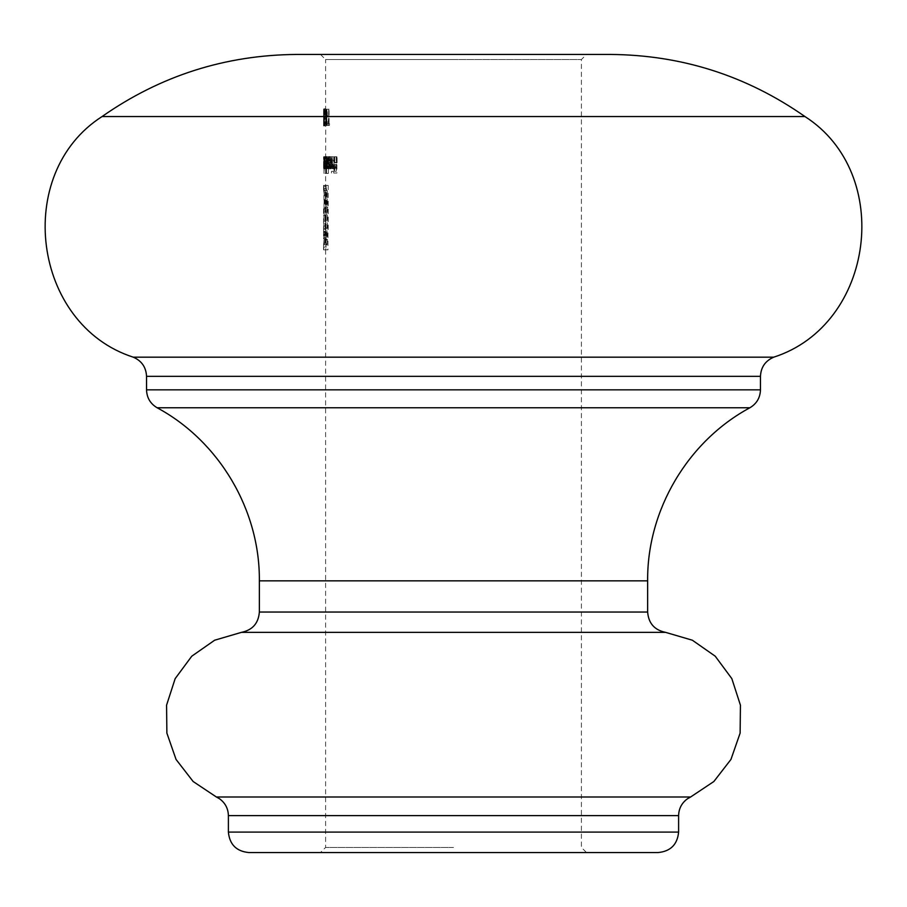 <?xml version="1.0" encoding="UTF-8"?>
<svg xmlns="http://www.w3.org/2000/svg" width="907" height="907" viewBox="0 0 907 907"><rect width="100%" height="100%" fill="white"/><g stroke="black" fill="none" stroke-linecap="round" stroke-linejoin="round"><path stroke-width="0.68" stroke-dasharray="4.54 3.4" d="M325.602 166.208L325.76 114.645L325.613 121.697L325.613 114.645L323.55 114.645L323.561 121.697L323.55 112.978L325.613 112.978L323.55 112.978L323.55 109.225L323.55 125.892L323.561 112.978L325.613 112.978L325.613 109.225L325.602 125.892L325.602 59.556L453.5 59.556L325.602 59.556L320.477 54.443L610.241 54.443M248.858 852.557L658.142 852.557M453.5 847.444L325.602 847.444L453.5 847.444M326.656 124.225L326.191 113.908L326.656 110.473L327.484 113.602L326.656 108.806L326.135 121.663L326.656 125.892L327.37 121.719L326.656 124.225L324.593 124.225L325.069 121.719L327.132 121.719M325.885 108.806L325.885 125.892L325.885 108.806L323.833 108.806L323.584 117.343L325.636 117.343M328.187 123.806L329.06 109.225L329.06 125.472L328.391 125.472L328.187 123.806L326.101 123.806L326.293 125.472L328.391 125.472M331.01 158.011L332.393 162.387L329.286 162.387L329.615 166.503L330.942 168.838L332.416 166.627L332.892 162.67L330.953 156.56L329.774 160.516L331.01 158.011L328.867 158.011L327.665 160.516L329.774 160.516M326.203 173.43L326.203 166.332L326.758 168.838L327.756 162.727L326.758 156.56L326.203 158.816L326.067 156.764L326.203 173.43L324.014 173.43L326.067 173.43M329.626 123.806L329.014 123.806L328.674 109.225L328.674 125.472L329.388 125.472L329.626 123.806L327.518 123.806L327.28 125.472L329.388 125.472M328.89 156.764L329.298 164.246L330.352 167.387L331.259 165.051L331.769 156.764L331.769 162.829L330.431 168.838L329.241 166.491L328.89 168.634L328.89 156.764L326.792 156.764L326.792 168.634L328.89 168.634M327.88 168.634L327.88 166.435L327.053 168.838L326.259 162.727L327.042 156.56L327.88 158.816L328.164 156.764L328.164 168.634L325.794 168.634L328.164 168.634M332.892 156.764L333.504 164.246L335.068 167.387L336.361 165.051L336.44 156.764L337.098 156.764L337.098 162.829L335.171 168.838L333.425 166.491L332.892 168.634L332.892 156.764L330.726 156.764L330.726 168.634L332.892 168.634M325.602 156.764L323.55 156.764L325.602 156.764M325.613 185.413L323.55 185.413L325.023 207.238L325.023 244.754L323.55 244.754L325.194 227.986L325.194 190.47L324.275 190.47L323.584 237.657L324.184 238.813L324.184 232.249L323.55 231.534L323.55 215.31L324.184 215.31L323.72 185.413L326.112 185.413L325.93 234.017L323.55 249.81L325.896 249.81L325.896 207.238L325.375 196.502L323.572 185.413L325.624 185.413L326.384 188.701L327.971 207.238L327.971 249.81L325.602 249.81L327.563 239.437L328.198 227.986L328.198 185.413L325.76 185.413L326.248 215.31L325.602 215.31L325.602 231.534L326.248 232.249L326.248 238.813L325.636 237.657L326.327 190.47L327.268 190.47L327.268 227.986L325.602 244.754L327.087 244.754L327.087 207.238L325.624 190.47L325.602 168.294L323.561 168.838L323.55 166.208L323.572 167.387L325.613 167.387M328.651 156.764L328.334 173.43L328.651 156.764L326.554 156.764L326.554 173.43L328.651 173.43M325.76 190.47L323.72 190.47L325.76 190.47M325.602 231.534L325.658 232.249L323.618 232.249L323.55 231.534L325.602 231.534M325.704 238.813L325.636 237.657L323.584 237.657L323.652 238.813L325.704 238.813M323.55 185.413L323.55 190.47L325.613 190.47L325.602 208.825M326.554 114.645L327.484 114.645L327.484 116.311L326.554 116.311L326.554 114.645L324.491 114.645L324.491 116.311L326.554 116.311M325.613 109.225L323.55 109.225L325.613 109.225M325.602 125.892L323.55 125.892L325.602 125.892M336.905 156.764L336.259 156.764L336.259 164.677L333.651 164.677L333.651 166.344L336.259 166.344L336.259 171.344L333.651 171.344L333.651 173.01L336.905 173.01L336.905 156.764L334.66 156.764L334.66 173.01L336.905 173.01M453.5 59.556L581.398 59.556L453.5 59.556M296.759 54.443L586.523 54.443L581.398 59.556L581.398 847.444L586.523 852.557M326.078 168.634L326.078 156.764L328.164 156.764M324.014 173.43L324.014 156.764L327.88 156.764M325.794 156.764L325.794 158.816L327.88 158.816M325.794 158.816L324.978 156.56L327.042 156.56M324.978 156.56L324.207 162.727L326.259 162.727M324.207 162.727L324.989 168.838L327.053 168.838M324.989 168.838L325.794 166.435L327.88 166.435M325.794 166.435L325.794 168.634M327.053 167.387L327.88 162.67L327.053 158.011L326.418 162.716L327.053 167.387L324.989 167.387L324.355 162.716L326.418 162.716M324.355 162.716L324.989 158.011L325.794 162.67L327.88 162.67M325.794 162.67L324.989 167.387M324.989 158.011L327.053 158.011M326.792 168.634L329.241 168.634M327.132 168.634L327.132 166.491L329.241 166.491M327.132 166.491L328.3 168.838L330.431 168.838M328.3 168.838L329.626 162.829L329.626 156.764L331.769 156.764M329.626 156.764L331.304 156.764M329.173 156.764L329.116 165.051L331.259 165.051M329.116 165.051L328.232 167.387L330.352 167.387M328.232 167.387L327.189 164.246L329.298 164.246M327.189 164.246L327.132 156.764L329.241 156.764M330.726 168.634L333.425 168.634M331.248 168.634L331.248 166.491L333.425 166.491M331.248 166.491L332.96 168.838L335.171 168.838M332.96 168.838L334.853 162.829L334.853 156.764L337.098 156.764M334.853 156.764L336.44 156.764M334.207 156.764L334.139 165.051L336.361 165.051M334.139 165.051L332.858 167.387L335.068 167.387M332.858 167.387L331.327 164.246L333.504 164.246M331.327 164.246L331.248 156.764L333.425 156.764M327.28 125.472L328.674 125.472M326.577 125.472L326.577 109.225L328.674 109.225M326.577 109.225L329.014 109.225M326.905 109.225L326.905 123.806L329.014 123.806M326.905 123.806L327.518 123.806M323.572 167.387L323.697 156.764L325.817 156.764M323.776 156.764L323.776 168.634L325.817 168.634M323.776 168.634L325.749 168.634M323.697 168.634L323.697 166.571L325.749 166.571M323.697 166.571L323.629 168.237L325.681 168.237M323.629 168.237L323.561 165.981L325.613 165.981M323.561 165.981L323.697 168.838L325.738 168.838M323.697 168.838L323.946 156.764L325.998 156.764M323.946 156.764L325.885 156.764M323.833 156.764L323.686 167.387L325.726 167.387M323.686 167.387L323.561 156.764L323.55 166.208M323.697 156.764L325.749 156.764M324.014 156.764L326.203 156.764M324.139 156.764L324.139 158.816L326.203 158.816M324.139 158.816L324.695 156.56L326.758 156.56M324.695 156.56L325.681 162.727L327.756 162.727M325.681 162.727L324.695 168.838L326.758 168.838M324.695 168.838L324.139 166.332L326.203 166.332M324.139 166.332L324.139 173.43M326.758 167.387L326.758 158.011L327.495 162.716L326.758 167.387L324.695 167.387L325.42 162.716L327.495 162.716M325.42 162.716L324.695 158.011L324.139 162.67L326.203 162.67M324.139 162.67L324.695 167.387M324.695 158.011L326.758 158.011M326.554 173.43L328.334 173.43M326.248 173.43L326.248 156.764L328.334 156.764M327.665 160.516L327.336 159.836L329.445 159.836M327.336 159.836L328.81 156.56L330.953 156.56M328.81 156.56L330.726 162.67L332.892 162.67M330.726 162.67L330.261 166.627L332.416 166.627M330.261 166.627L328.81 168.838L330.942 168.838M328.81 168.838L327.506 166.503L329.615 166.503M327.506 166.503L327.178 162.387L329.286 162.387M327.178 162.387L332.393 162.387M330.227 162.387L328.867 158.011M329.66 163.85L332.336 163.85L330.919 167.387L329.66 163.85L327.54 163.85L328.788 167.387L330.919 167.387M328.788 167.387L330.182 163.85L332.336 163.85M330.182 163.85L327.54 163.85M329.717 166.276L331.871 166.276M324.366 246.976L326.429 246.976M323.606 249.81L325.647 249.81M325.896 249.81L327.971 249.81M325.896 207.238L327.971 207.238M325.375 196.502L327.45 196.502M324.321 188.701L326.384 188.701M323.572 190.47L325.624 190.47M324.366 195.345L326.429 195.345M325.023 207.238L327.087 207.238M325.023 244.754L327.087 244.754M323.606 244.754L325.647 244.754M324.491 239.788L326.554 239.788M325.194 227.986L327.268 227.986M325.194 190.47L327.268 190.47M324.275 190.47L326.327 190.47M324.275 220.276L326.327 220.276M324.15 228.439L326.214 228.439M323.856 234.199L325.908 234.199M324.184 238.813L326.248 238.813M324.184 232.249L326.248 232.249M323.606 229.403L325.658 229.403M323.686 225.956L325.738 225.956M323.72 221.342L325.772 221.342M323.72 215.31L325.772 215.31M324.184 215.31L326.248 215.31M324.184 208.825L326.248 208.825M323.72 208.825L325.772 208.825M323.72 185.413L325.76 185.413M326.112 185.413L328.198 185.413M326.112 227.986L328.198 227.986M325.488 239.437L327.563 239.437M326.293 125.472L329.06 125.472M326.962 125.472L326.962 109.225L329.06 109.225M326.962 109.225L328.719 109.225M326.622 109.225L326.622 123.806L328.719 123.806M324.491 116.311L327.484 116.311M325.398 116.311L325.398 114.645L327.484 114.645M325.398 114.645L324.491 114.645M323.584 117.343L323.833 125.892L325.885 125.892M323.833 125.892L324.321 117.343L326.384 117.343M324.321 117.343L323.833 108.806M325.681 117.343L325.885 124.225L325.885 110.473L325.681 117.343L323.629 117.343L323.833 110.473L325.885 110.473M323.833 110.473L323.833 124.225L325.885 124.225M323.833 124.225L323.629 117.343M324.173 117.343L326.225 117.343M324.116 113.262L326.169 113.262M323.89 112.978L325.942 112.978M323.708 114.645L325.76 114.645M323.561 121.697L325.613 121.697M325.069 121.719L327.37 121.719M325.296 121.719L324.593 125.892L326.656 125.892M324.593 125.892L324.071 121.663L326.135 121.663M324.071 121.663L324.264 118.329L326.316 118.329M324.264 118.329L324.082 116.935L326.146 116.935M324.082 116.935L324.003 114.055L326.055 114.055M324.003 114.055L324.593 108.806L326.656 108.806M324.593 108.806L325.398 113.602L327.484 113.602M325.398 113.602L327.234 113.602M325.16 113.602L324.967 111.357L327.042 111.357M324.967 111.357L324.593 110.473L326.656 110.473M324.593 110.473L324.128 113.908L326.191 113.908M324.128 113.908L324.706 117.343L326.769 117.343M324.706 117.343L324.706 119.01L326.769 119.01M324.706 119.01L324.218 121.674L326.271 121.674M324.218 121.674L324.593 124.225M334.66 173.01L333.651 173.01M331.474 173.01L331.474 171.344L333.651 171.344M331.474 171.344L336.259 171.344M334.025 171.344L334.025 166.344L336.259 166.344M331.474 166.344L331.474 164.677L333.651 164.677M331.474 164.677L336.259 164.677M334.025 164.677L334.025 156.764L336.259 156.764M334.025 156.764L334.66 156.764M678.606 832.093L228.394 832.093M690.624 796.992L216.376 796.992M228.394 815.631L678.606 815.631M647.643 612.044L259.357 612.044M241.421 632.36L665.579 632.36M157.115 407.765L749.885 407.765M760.463 389.84L146.537 389.84M773.739 357.177L133.261 357.177M146.537 376.337L760.463 376.337M259.357 580.843L647.643 580.843M102.038 116.561L804.962 116.561M329.626 162.829L331.769 162.829M329.173 162.353L331.304 162.353M327.132 161.061L329.241 161.061M334.853 162.829L337.098 162.829M334.207 162.353L336.44 162.353M331.248 161.061L333.425 161.061M323.946 163.192L325.998 163.192M323.833 163.203L325.885 163.203M323.561 161.378L325.613 161.378M323.55 162.795L325.602 162.795M323.697 161.763L325.749 161.763M323.844 186.309L325.896 186.309M325.93 234.017L328.017 234.017M325.602 249.81L325.602 847.444L320.477 852.557M325.602 215.31L325.602 231.716M325.602 238.416L325.602 244.754M323.55 208.825L323.55 215.31M323.55 231.704L323.55 238.416M323.55 244.754L323.55 249.81"/><path stroke-width="1.36" d="M586.523 54.443L296.759 54.443C225.412 54.964 160.505 75.678 102.038 116.561L804.962 116.561C746.495 75.678 681.588 54.964 610.241 54.443L320.477 54.443M658.142 852.557L248.858 852.557C236.421 851.344 229.596 844.519 228.394 832.093L678.606 832.093C677.404 844.519 670.579 851.344 658.142 852.557M259.357 580.843C260.037 510.21 219.29 441.255 157.115 407.765L749.885 407.765C687.71 441.255 646.963 510.21 647.643 580.843L259.357 580.843L259.357 612.044L647.643 612.044C648.528 623.313 654.503 630.082 665.579 632.36L241.421 632.36L214.642 640.217L191.762 656.203L175.164 678.629L166.571 705.181L166.877 733.094L176.049 759.442L193.146 781.517L216.376 796.992L690.624 796.992L687.665 798.648C681.826 802.797 678.81 808.466 678.606 815.631L228.394 815.631L228.394 832.093M102.038 116.561C12.868 173.611 32.448 324.751 133.261 357.177L773.739 357.177C765.338 360.816 760.916 367.199 760.463 376.337L146.537 376.337L146.537 389.84L760.463 389.84C760.191 397.742 756.665 403.717 749.885 407.765M216.376 796.992L219.335 798.648C225.174 802.797 228.19 808.466 228.394 815.631M259.357 612.044C258.472 623.313 252.497 630.082 241.421 632.36M133.261 357.177C141.662 360.816 146.084 367.199 146.537 376.337M678.606 815.631L678.606 832.093M665.579 632.36L692.358 640.217L715.238 656.203L731.836 678.629L740.429 705.181L740.123 733.094L730.951 759.442L713.854 781.517L690.624 796.992M647.643 580.843L647.643 612.044M760.463 376.337L760.463 389.84M804.962 116.561C894.132 173.611 874.552 324.751 773.739 357.177M157.115 407.765C150.335 403.717 146.809 397.742 146.537 389.84"/></g></svg>
